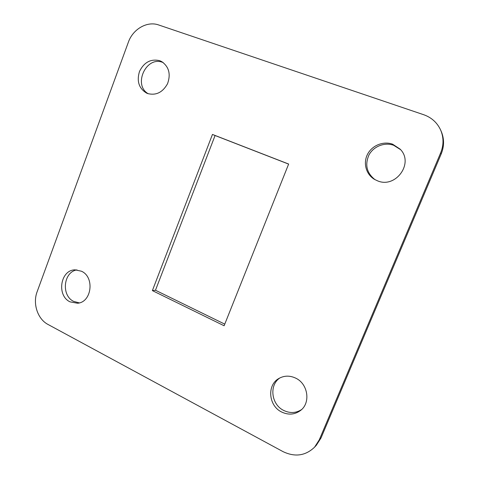 <?xml version="1.0" encoding="UTF-8"?>
<svg xmlns="http://www.w3.org/2000/svg" width="479" height="479" viewBox="0 0 479 479"><rect width="100%" height="100%" fill="white"/><g stroke="black" fill="none" stroke-linecap="round" stroke-linejoin="round"><path stroke-width="0.72" d="M163.249 62.605L162.704 62.396C146.125 55.594 132.719 85.184 148.31 93.776M159.693 60.683C150.825 58.642 144.095 62.222 139.503 71.425C136.545 81.262 138.946 88.507 146.712 93.171L147.496 93.501C155.962 95.734 162.644 92.471 167.548 83.711C170.919 74.197 169.003 66.844 161.8 61.653L159.693 60.683M76.969 269.905C63.414 271.791 60.965 295.591 73.718 301.417L79.334 302.884M81.436 271.216L75.143 269.851C60.426 269.725 56.336 295.585 70.048 301.86L77.538 303.243C91.764 302.327 94.866 277 81.436 271.216M280.011 377.859C268.959 384.882 271.12 404.468 283.676 410.431C289.999 413.461 295.974 413.173 301.596 409.557M295.645 378.117C289.807 375.404 284.239 375.512 278.94 378.44C266.815 384.894 268.426 405.749 281.598 411.994C288.484 415.251 294.842 414.712 300.674 410.377C310.925 402.665 307.913 383.655 295.645 378.117M400.594 149.664L393.66 145.287C384.565 141.982 373.506 146.388 368.974 154.945C364.687 164.872 366.71 173.123 375.039 179.685M392.624 144.197C383.32 140.82 372.003 145.454 367.531 154.292C362.956 163.082 366.04 174.368 374.422 179.332L377.452 180.793C395.594 188.858 414.365 163.034 400.121 149.131L392.624 144.197M282.993 451.607C294.95 457.319 305.482 455.84 314.577 447.17L319.271 439.854L440.656 152.873C443.805 145.071 443.782 137.419 440.584 129.923C437.123 122.558 431.489 117.487 423.687 114.715L158.669 24.968C147.185 20.807 132.869 29.123 128.366 42.2L37.123 291.765C32.542 303.638 37.625 319.116 48.026 324.469L282.993 451.607M152.376 290.603L224.118 325.762L288.645 164.04L212.454 134.437L152.376 290.603L155.477 290.25L224.771 324.133M314.577 447.17L316.362 445.236L321.008 437.986L441.219 153.897C444.332 146.179 444.308 138.605 441.147 131.186L440.584 129.923M288.621 164.099L215.077 135.521L155.477 290.25M212.454 134.437L215.077 135.521M319.271 439.854L321.008 437.986M440.656 152.873L441.219 153.897"/></g></svg>
